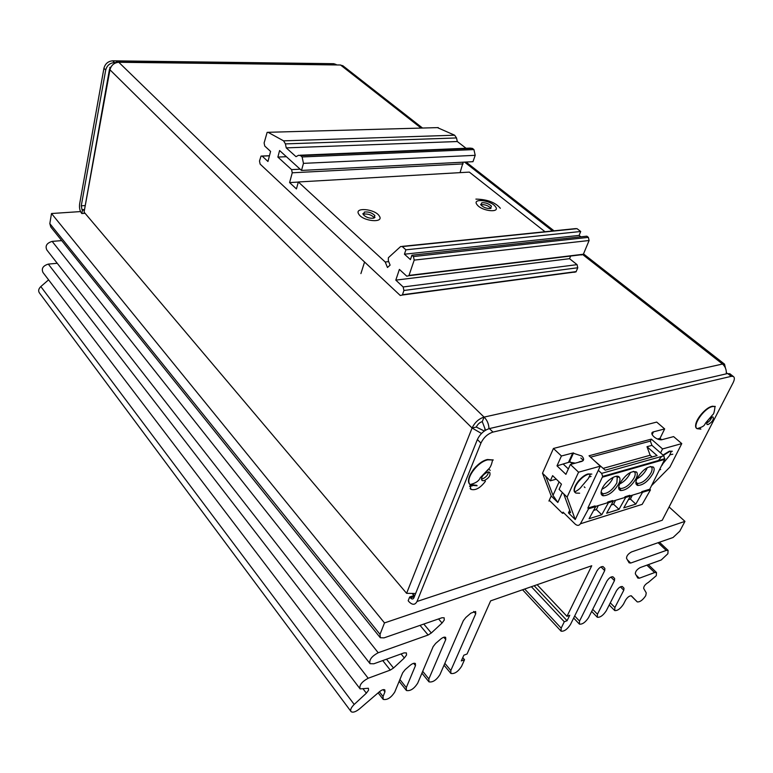 <?xml version="1.0" encoding="UTF-8"?>
<svg xmlns="http://www.w3.org/2000/svg" width="773" height="773" viewBox="0 0 773 773"><rect width="100%" height="100%" fill="white"/><g stroke="black" fill="none" stroke-linecap="round" stroke-linejoin="round"><path stroke-width="1.16" d="M441.963 617.753L444.146 617.801L444.262 620.072L442.059 623.028L431.305 632.99L428.126 635.02L378.2 652.76C371.639 656.296 368.924 659.939 370.045 663.688L373.871 663.775L404.047 652.876L406.405 652.914L406.53 655.031L404.337 657.987L393.515 668.017L390.278 670.094L368.18 678.25C361.764 681.738 359.068 685.284 360.102 688.898L368.412 688.26L368.537 690.241L366.363 693.168L354.198 704.445C351.029 707.633 349.995 710.039 351.116 711.672C352.942 712.783 355.706 711.885 359.406 708.957L379.514 691.671C381.891 689.796 383.669 689.197 384.838 689.903L384.935 691.854L383.05 696.512L383.186 699.391C387.196 700.212 391.051 697.758 394.761 692.019L402.656 672.839L405.158 669.631L410.26 665.244C412.54 663.437 414.251 662.857 415.391 663.514L415.488 665.572L406.298 687.593L406.414 690.502C410.279 691.255 414.038 688.83 417.671 683.226L433.151 646.615L435.663 643.416L440.716 639.068C442.9 637.329 444.543 636.759 445.654 637.387L445.75 639.542L428.88 678.926L428.967 681.854C432.706 682.549 436.359 680.163 439.924 674.684L463.356 620.651L465.868 617.443L470.873 613.144L475.637 611.501L475.724 613.752L450.823 670.5L450.881 673.457C454.505 674.104 458.06 671.737 461.558 666.374L464.525 659.707L461.307 660.925L463.839 655.204L467.056 653.987L490.642 600.853L591.741 565.749L566.967 616.323L569.759 615.269L567.082 620.709L564.29 621.772L561.169 628.14L561.082 631.174C564.116 631.58 567.227 629.386 570.416 624.594L596.872 571.063C598.978 567.826 601.046 566.348 603.085 566.609L604.873 568.445L604.699 570.609L579.537 621.086L579.431 624.13C582.369 624.497 585.412 622.333 588.553 617.637L606.873 581.161C608.95 578.011 610.97 576.552 612.931 576.793L614.641 578.533L614.448 580.629L597.442 614.216L597.297 617.26C600.157 617.598 603.124 615.463 606.225 610.854L616.439 590.823C618.487 587.741 620.458 586.311 622.352 586.533L623.985 588.195L623.782 590.234L614.893 607.52L614.719 610.564C617.492 610.873 620.4 608.766 623.444 604.235L625.599 600.07C627.628 597.065 629.551 595.664 631.377 595.857L637.271 601.896C639.928 602.177 642.759 600.099 645.755 595.674L646.247 592.91L643.677 588.408C643.687 586.224 645.271 584.224 648.412 582.388L656.287 575.711L656.499 572.513L654.605 572.571L639.3 578.223L637.773 578.04L635.338 573.779C635.329 571.498 636.942 569.43 640.189 567.575L661.224 559.981L667.882 553.719L668.094 550.376L666.258 550.415L630.691 563.053L629.106 562.831L626.536 558.338C626.497 555.951 628.159 553.826 631.502 551.941L673.041 537.515L679.767 531.206L684.946 521.379L384.49 622.922L380.026 634.362L380.287 637.735L384.065 637.86L441.963 617.753M669.089 506.962L684.946 521.379M80.537 211.58L51.501 213.522L384.49 622.922M531.37 586.707L564.29 621.772M534.162 585.741L567.082 620.709M537.119 584.717L566.967 616.323M462.766 657.63L464.525 659.707M48.583 279.845L40.824 286.561C38.505 288.851 38.061 291.006 39.491 293.006L350.826 711.276M57.241 263.284L48.312 264.105C42.998 265.757 41.23 268.56 42.998 272.511L359.783 688.472M61.724 240.616L52.158 241.389C46.738 243.06 44.969 245.93 46.863 249.998L369.687 663.234M51.501 213.522L49.82 223.6L50.805 227.011L379.901 637.252M710.957 406.675L712.822 406.163M83.697 210.111L82.44 210.198L81.841 213.532L85.078 213.309M81.841 213.532L81.407 213.019C79.764 210.652 79.175 207.608 79.638 203.898L103.93 68.266C105.205 63.695 108.123 61.212 112.694 60.816L114.472 62.555C109.901 62.961 106.983 65.454 105.708 70.024L81.262 205.811L82.015 209.686L83.668 209.58M414.357 596.659L410.492 597.925C411.941 599.394 413.072 599.355 413.893 597.819L477.376 439.547C480.081 433.962 484.091 430.3 489.386 428.58L492.981 432.088C487.686 433.827 483.666 437.499 480.941 443.093L417.005 601.491C415.062 605.104 412.386 605.172 408.975 601.713L408.173 600.747L409.68 596.969L414.927 595.249M410.492 597.925L409.68 596.969M82.44 210.198L82.015 209.686M334.67 64.459L333.704 63.695L112.694 60.816M333.704 63.695L336.129 64.478M115.67 62.574L114.472 62.555M492.981 432.088L731.258 376.335L733.258 376.432C734.746 377.359 734.698 379.446 733.123 382.703L662.239 520.258L417.005 601.491M567.102 497.126L575.228 519.553L600.283 466.177L578.571 472.197L567.102 497.126L559.101 489.357L561.449 484.169L552.627 475.646L550.308 480.825L542.501 473.24L551.207 495.976L548.927 501.049L549.806 500.788M637.793 426.918L553.439 448.466L542.501 473.24M615.511 473.443L615.897 472.641M485.444 481.26C480.313 488.034 475.453 490.729 470.892 489.328L469.907 484.342M469.578 486.362L472.245 485.888M489.386 428.58L727.673 373.523L730.282 374.093M412.85 593.857L414.173 595.5M485.55 430.213L482.255 421.614C479.618 422.454 477.627 424.271 476.284 427.063L472.081 428.02C474.767 422.425 478.767 418.782 484.062 417.101L722.533 364.035L724.523 364.141L725.432 368.006M415.623 593.519L406.598 593.326L84.073 212.121L109.486 69.309M343.415 66.169L340.535 65L118.771 62.275C114.182 62.681 111.244 65.183 109.95 69.783L84.073 212.121M482.255 421.614L484.062 417.101C487.174 420.145 488.807 424 488.971 428.686M110.925 67.106L109.824 67.464L109.95 69.783L472.081 428.02L481.492 433.469M484.062 417.101L118.771 62.275L116.568 61.705L115.419 62.99M118.105 61.724L340.535 65L421.101 128.076M582.707 254.578L722.533 364.035C725.316 366.547 726.572 369.813 726.301 373.832M484.739 429.411L485.357 430.339M727.093 373.659L726.369 372.499M476.284 427.063L484.333 431.025M480.632 204.401L481.183 204.468M491.406 206.12L490.642 208.468C486.971 208.749 483.763 207.628 481.038 205.106L481.801 202.777C485.444 202.478 488.652 203.589 491.406 206.12M480.816 204.777L481.106 204.69C484.758 204.381 487.956 205.502 490.71 208.034L490.952 208.381M362.875 213.609L363.909 213.677M374.432 217.058L374.982 217.406M374.886 215.609L373.668 218.16C369.397 218.575 365.909 217.368 363.213 214.556L364.412 212.044C368.663 211.609 372.151 212.797 374.886 215.609M363.097 214.363L363.774 214.102C368.025 213.657 371.513 214.846 374.248 217.667L374.374 217.899M487.734 459.838L493.309 459.983L487.415 459.52C476.516 461.752 463.993 479.946 470.1 484.545C464.737 479.473 477.144 462.012 487.734 459.838M487.637 472.061L489.628 472.216C490.874 475.269 489.019 478.101 484.062 480.7L482.043 480.555C480.806 477.492 482.671 474.661 487.637 472.061M477.105 485.744L470.931 485.27L470.1 484.536C475.569 483.26 478.931 481.009 480.207 477.791L488.285 469.317C490.285 467.771 491.715 464.602 492.575 459.8M488.555 471.936C487.908 475.134 485.831 477.463 482.323 478.922L481.366 479.057M487.348 470.216L487.869 470.438M700.879 429.131L697.014 428.677C692.193 425.401 704.097 408.212 712.406 406.569L715.296 406.434L712.088 406.318C703.585 407.999 691.564 425.72 696.917 428.58M711.991 416.995L713.073 417.034C713.885 419.604 712.242 422.106 708.126 424.522L707.024 424.493C706.222 421.913 707.875 419.41 711.991 416.995M711.798 417.053C710.928 419.768 709.179 421.758 706.57 423.024M568.513 462.341L572.725 453.036L581.779 455.993C584.233 458.602 584.204 460.408 581.702 461.423L570.387 464.467L565.904 474.351L557.004 465.858L569.372 462.119L575.267 463.153M619.869 483.367C625.859 474.139 631.435 470.371 636.585 472.061C637.677 473.405 637.503 475.588 636.073 478.613C631.328 486.372 626.188 490.353 620.651 490.555C618.342 489.763 618.081 487.377 619.869 483.367M633.338 471.346L634.585 472.023C635.561 473.221 635.406 475.173 634.131 477.869C629.898 484.806 625.309 488.362 620.361 488.536L618.719 486.951M619.55 472.284L620.564 471.308M630.439 472.409L629.811 473.926C627.29 478.564 623.879 481.927 619.569 484.014M637.087 478.313C642.991 469.259 648.45 465.53 653.456 467.124C654.538 468.448 654.354 470.631 652.885 473.675C648.189 481.299 643.155 485.231 637.783 485.454C635.503 484.69 635.271 482.313 637.087 478.313M650.296 466.467L651.465 467.085C652.441 468.274 652.277 470.226 650.972 472.941C646.779 479.762 642.276 483.27 637.474 483.463L635.908 481.985M636.73 467.385L637.735 466.419M647.262 467.636L646.653 469.066C644.218 473.511 640.943 476.796 636.817 478.902M602.196 488.565C605.559 480.951 616.709 473.53 619.289 477.134C620.381 478.497 620.217 480.68 618.815 483.676C614.033 491.57 608.786 495.599 603.085 495.783C600.727 494.971 600.437 492.565 602.196 488.565M615.936 476.361L617.269 477.076L616.854 482.932C612.583 489.985 607.897 493.589 602.795 493.734L601.094 492.034M613.182 477.318L612.535 478.922C609.926 483.743 606.38 487.183 601.887 489.241M651.533 485.666L669.911 467.066L681.767 443.605L662.558 448.929L660.577 452.92L663.852 455.799L664.683 459.404L649.755 489.222L650.47 489.869L642.17 504.363L638.198 505.619M672.81 454.234L669.959 454.766M661.669 439.76L660.026 438.33L664.664 428.928L656.702 422.087L637.464 427.005M545.786 476.439L552.995 495.377L557.816 502.46L551.207 495.976M575.228 519.553L568.455 512.905L570.561 512.596L563.71 493.841M591.084 476.381L589.219 477.067M630.459 495.986L625.695 497.435L624.98 496.768L629.744 495.319L630.459 495.986L623.763 507.88L635.812 504.112L642.537 492.295L641.822 491.638L649.755 489.222M613.308 501.223L608.428 502.711L607.713 502.035L612.593 500.546L613.308 501.223L606.65 513.224L619.009 509.359L625.695 497.435M598.341 470.332L601.626 473.385L602.698 476.4L587.847 508.093L595.007 505.909L595.722 506.595L589.094 518.712L601.78 514.75L608.428 502.711M595.722 506.595L588.562 508.779L580.417 523.785C579.045 525.775 577.286 525.872 575.151 524.075L563.044 512.141L562.502 513.32L549.274 500.266M650.47 489.869L642.537 492.295M613.134 501.059L624.603 497.561L624.98 496.768M630.285 495.822L641.435 492.42L641.822 491.638M587.847 508.093L588.562 508.779M595.548 506.421L607.336 502.827L607.713 502.035M563.826 512.914L562.502 513.32M681.767 443.605L673.612 436.61L661.736 439.75C656.267 440.504 648.392 432.909 653.485 431.856L652.132 434.639M664.664 428.928L653.485 431.856M572.725 453.036L561.42 455.993L553.439 448.466M578.571 472.197L570.387 464.467M600.283 466.177L589.036 455.77L651.339 439.122L650.364 441.122L590.562 457.181M662.558 448.929L651.339 439.122M594.64 460.95L605.211 470.168L657.06 455.597L646.982 446.707L650.17 455.239L603.24 468.341M650.364 441.122L651.948 445.354L646.982 446.707M650.17 455.239L652.132 456.978M651.948 445.354L660.577 452.92M601.78 514.75L596.37 509.562L598.273 505.59M593.635 510.412L596.37 509.562M635.812 504.112L630.42 499.087L632.333 495.193M628.352 499.725L630.42 499.087M619.009 509.359L613.607 504.267L615.521 500.334M611.211 505.001L613.607 504.267M568.455 512.905L569.701 510.219M557.816 502.46L562.358 492.517M561.42 455.993L557.004 465.858M585.016 487.599L584.214 486.826M568.358 468.94L563.324 464.158M550.308 480.825L556.28 479.173M552.995 495.377L559.092 481.888M650.895 463.336L650.325 462.834L648.624 463.317M657.523 439.006L660.026 438.33M663.36 455.365L669.718 451.471L672.346 451.258L669.389 451.181L663.031 455.084M662.461 464.921L661.862 465.037M660.673 469.53L659.495 469.762M658.499 461.172L659.021 460.35M579.653 493.203L575.817 493.068L574.812 491.928C572.407 487.782 581.586 475.868 588.466 474.255L591.838 474.091L588.137 473.946C580.417 475.733 570.735 489.744 575.228 492.565M385.225 261.999L298.339 181.974L296.426 188.931L289.595 182.583L292.252 172.794L291.585 169.625L277.874 157.074L279.594 150.532L301.509 170.427L303.46 163.364L302.108 156.948L300.649 155.644L298.562 155.286L296.011 156.668L286.242 147.875L285.411 143.894L283.585 140.841L268.028 132.299L267.129 132.396L264.115 142.976L264.752 146.058L270.579 151.402L267.96 161.489L262.182 156.127L261.052 156.069L259.496 161.045L260.134 164.108L400.279 295.499L402.356 295.035L403.921 290.484L403.158 286.967L395.805 280.135L399.38 269.41L406.791 276.203L408.898 275.71L414.202 260.115L413.429 256.559L411.912 255.206L410.434 259.593L404.443 254.201L405.902 249.824L402.289 246.587L400.646 246.529L388.384 257.709L388.307 260.675L390.114 265.129L387.457 267.497L385.225 261.999L388.693 261.612M466.071 148.281L457.307 141.527L456.514 137.942L454.64 135.207L437.421 127.622M573.875 272.318L576.04 271.864L577.769 267.767L577.054 264.646L569.546 258.694L570.638 256.037M395.805 280.135L569.546 258.694M581.064 254.984L583.257 254.51L589.094 240.519L588.369 237.359L586.833 236.18L411.912 255.206M580.929 236.828L579.103 235.417L580.707 231.485L577.025 228.663L575.315 228.634L402.018 246.394M404.443 254.201L579.103 235.417M405.902 249.824L580.707 231.485M545.033 231.736L469.337 172.108L298.339 181.974M289.595 182.583L298.31 182.08M460.07 172.64L463.153 162.195M277.874 157.074L286.397 156.706M301.509 170.427L472.979 161.692L475.202 155.325L473.926 149.576L472.409 148.406L470.206 148.107L300.021 155.228M286.242 147.875L457.307 141.527M631.068 595.741L637.126 601.78M627.405 559.855L630.691 563.053M658.074 542.714L666.258 550.415M636.082 575.073L639.3 578.223M646.904 565.15L654.605 572.571M610.303 602.853L614.893 607.52M620.381 586.833L623.782 590.234M622.255 586.475L623.985 588.195M592.717 609.337L597.442 614.216M610.892 577.083L614.448 580.629M612.834 576.735L614.641 578.533M574.677 615.975L579.537 621.086M600.979 566.899L604.699 570.609M602.979 566.551L604.873 568.445M524.693 589.026L561.169 628.14M444.852 663.331L450.823 670.5M473.685 611.443L475.724 613.752M422.705 671.322L428.88 678.926M443.818 637.261L445.75 639.542M399.902 679.525L406.298 687.593M413.661 663.321L415.488 665.572M379.388 691.777L383.05 696.512M383.224 689.651L384.935 691.854M40.824 286.561L354.198 704.445M363.3 689.168L366.363 693.168M48.312 264.105L368.18 678.25M382.741 660.567L390.278 670.094M386.519 659.205L393.515 668.017M401.081 653.948L404.337 657.987M52.158 241.389L378.2 652.76M420.048 625.367L428.126 635.02M423.807 624.062L431.305 632.99M438.562 618.941L442.059 623.028M49.82 223.6L380.026 634.362M490.188 470.409L489.048 469.259M580.852 458.012L583.335 460.331M84.528 205.608L81.262 205.811M105.708 70.024L103.93 68.266M480.941 443.093L477.376 439.547M731.258 376.335L727.673 373.523M406.598 593.326L472.081 428.02M552.55 230.972L464.602 162.117M495.319 206.497C501.117 213.213 481.85 211.377 477.076 204.71C471.549 198.043 490.526 199.956 495.319 206.497M379.301 216.015C384.558 223.329 362.837 221.436 358.759 214.15C353.812 206.874 375.166 208.874 379.301 216.015M476.777 485.338L470.177 484.526M468.767 478.816C471.656 469.598 477.849 463.162 487.367 459.529M700.551 428.802L697.14 428.667M695.7 425.585C695.429 419.594 705.527 407.661 712.039 406.327M642.17 504.363L580.417 523.785M664.683 459.404L602.476 477.163M663.852 455.799L601.626 473.385M582.842 460.872L579.083 461.887M657.871 461.346L661.591 456.437M663.012 455.065L669.341 451.19M657.9 461.336L658.393 460.534M574.204 489.377C576.088 482.342 580.716 477.202 588.089 473.955M283.585 140.841L454.64 135.207M285.411 143.894L456.514 137.942M268.028 132.299L438.262 127.603M262.182 156.127L269.429 155.827M402.472 294.745L576.175 271.603M403.921 290.484L577.769 267.767M403.158 286.967L577.054 264.646M409.023 275.401L583.393 254.23M414.202 260.115L589.094 240.519M413.429 256.559L588.369 237.359M402.289 246.587L577.025 228.663M292.252 172.794L463.095 163.895M291.585 169.625L300.156 169.19M303.46 163.364L475.202 155.325M302.108 156.948L473.926 149.576M300.649 155.644L472.409 148.406M659.437 542.24L668.094 550.376M648.315 564.638L656.499 572.513M609.221 604.969L614.477 610.312M591.674 611.424L597.046 616.999M573.653 618.033L579.17 623.859M522.558 589.77L560.821 630.894M444.031 665.205L450.601 673.109M421.923 673.167L428.677 681.506M399.158 681.332L406.125 690.134M378.142 692.859L382.896 699.014M470.892 489.328L470.1 488.507M412.511 593.877L413.12 594.601M733.258 376.432L729.673 373.62M342.642 65.57L422.531 128.038M466.042 162.05L553.999 230.818M583.528 253.911L724.523 364.141M481.801 202.777L481.106 204.69M500.344 208.295C495.445 202.42 487.299 199.357 475.897 199.105M364.566 262.008L360.904 273.584M364.412 212.044L363.774 214.102M715.006 406.472C714.484 411.574 713.721 414.299 712.725 414.666L706.116 422.396C704.019 424.706 705.778 426.116 697.014 428.677M634.585 472.023L636.585 472.061M651.465 467.085L653.456 467.124M617.269 477.076L619.289 477.134M664.906 458.679L602.698 476.4M602.128 493.464L601.056 492.449M602.795 493.734L603.085 495.783M636.855 483.231L635.87 482.333M637.474 483.463L637.783 485.454M619.714 488.285L618.69 487.328M620.361 488.536L620.651 490.555M573.556 452.891L569.372 462.119M661.968 464.824L669.505 455.577L671.351 451.229M574.812 491.928C578.214 490.063 580.446 488.285 581.489 486.584L588.292 478.603L590.533 473.975M572.407 463.926L569.179 460.872M262.066 156.03L269.458 155.721M402.356 295.035L576.04 271.864M408.898 275.71L583.257 254.51"/></g></svg>
